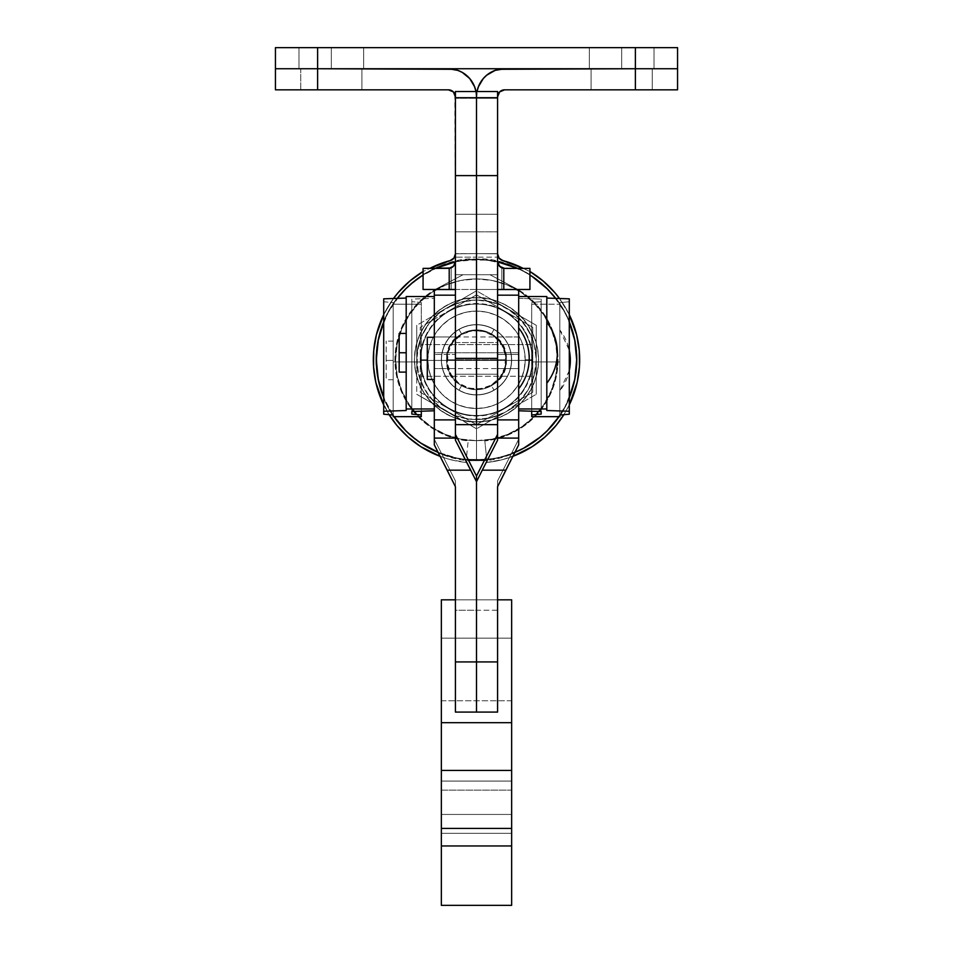 <?xml version="1.0" encoding="UTF-8"?>
<svg xmlns="http://www.w3.org/2000/svg" width="953" height="953" viewBox="0 0 953 953"><rect width="100%" height="100%" fill="white"/><g stroke="black" fill="none" stroke-linecap="round" stroke-linejoin="round"><path stroke-width="0.71" stroke-dasharray="4.76 3.57" d="M518.682 289.533L518.682 368.573L497.585 368.573L497.585 336.945L518.682 336.945L518.682 354.456L497.585 354.456L497.585 440.203L497.585 289.533L497.585 424.645L497.585 342.568L455.415 342.568L455.415 374.207L497.585 374.207L497.585 342.568L497.585 361.473L497.585 358.388L455.415 358.388L455.415 342.568L455.415 361.473L455.415 342.568L497.585 342.568L497.585 374.207L497.585 361.473L497.585 374.207L455.415 374.207L455.415 342.568L455.415 358.388L497.585 358.388L497.585 342.568L497.585 424.645L497.585 289.486L476.5 289.486L476.5 231.841L476.5 253.629L497.585 253.784L476.5 253.629L476.5 274.726L489.961 274.726L517.824 289.486A81.553 81.553 0 0 1 484.827 440.917L487.043 462.431A103.186 103.186 0 0 0 530.213 271.688L523.221 268.401A102.638 102.638 0 0 0 502.815 260.586A7.028 7.028 0 0 1 497.585 253.784L476.5 253.629L476.5 274.726L489.961 274.726L476.5 274.726L489.961 274.726L517.824 289.486L489.961 274.726L517.824 289.486L528.296 296.8L537.492 305.663L545.199 315.848L551.215 327.105L555.396 339.173L557.648 351.74L557.91 364.511L556.183 377.162L552.49 389.384L546.939 400.879L539.66 411.374L530.833 420.607L520.672 428.338L509.438 434.389L497.383 438.618L484.827 440.917A81.553 81.553 0 0 0 517.824 289.486L528.296 296.8L537.492 305.663L545.199 315.848L551.215 327.105L555.396 339.173L557.648 351.74L557.91 364.511L556.183 377.162L552.49 389.384L546.939 400.879L539.66 411.374L530.833 420.607L520.672 428.338L509.438 434.389L497.383 438.618L484.827 440.917L487.043 462.431L484.827 440.917L487.043 462.431L502.839 459.549L517.991 454.259M434.318 289.533L434.318 368.573L455.415 368.573L455.415 336.945L455.415 368.573L434.318 368.573L434.318 336.945L455.415 336.945L434.318 336.945L434.318 439.262L455.415 480.908L455.415 610.23L476.5 610.23L476.5 476.024L476.5 610.23L497.585 610.23L497.585 480.908L518.682 439.262L518.682 354.456L518.682 444.872L518.682 439.262L497.585 480.908L497.585 712.082L497.585 610.23L455.415 610.23L455.415 712.082L455.415 480.908L455.415 486.673L455.415 480.908L434.318 439.262L434.318 289.486L455.415 289.486L455.415 354.456L434.318 354.456L455.415 354.456L455.415 289.486L501.814 289.486L501.814 267.817L501.814 289.486L476.5 289.486L497.585 289.486L497.585 354.456L518.682 354.456L518.682 289.486L497.585 289.486M434.318 379.473L434.318 337.291L434.318 379.473M518.682 388.824L518.682 327.939L518.682 388.824M441.346 700.777L511.654 700.777L511.654 781.067L441.346 781.067L441.346 700.777L511.654 700.777L511.654 638.153L441.346 638.153L441.346 700.777L441.346 638.153L511.654 638.153L511.654 599.83L511.654 790.132L441.346 790.132L441.346 814.446L511.654 814.446L511.654 790.132L441.346 790.132L441.346 781.067L511.654 781.067L511.654 814.446L441.346 814.446L441.346 700.777M455.415 434.365L455.415 354.456L455.415 434.365M497.585 486.673L497.585 480.908L497.585 486.673M434.318 368.573L434.318 336.945L434.318 368.573L434.318 352.765L518.682 352.765L518.682 368.573L518.682 349.68L518.682 352.765L434.318 352.765L434.318 368.573L518.682 368.573L518.682 336.945L497.585 336.945L497.585 368.573L497.585 336.945L497.585 368.573L518.682 368.573L518.682 352.765L518.682 368.573M455.415 295.18L455.415 424.645L455.415 295.18M455.415 368.275L455.415 337.243L455.415 368.275M518.682 341.579L518.682 349.68L518.682 341.579M455.415 599.83L497.585 599.83L455.415 599.83M476.5 712.082L476.5 476.024L476.5 712.082M441.346 599.83L441.346 638.153L441.346 599.83M441.346 905.35L441.346 814.446L441.346 833.303L511.654 833.303L441.346 833.303L441.346 905.005M427.289 379.473L427.289 337.291L427.289 379.473M406.192 352.765L406.192 372.099L406.192 333.431L406.192 352.765L406.192 333.431L406.192 352.765L399.164 352.765L406.192 352.765M399.164 372.099L399.164 333.431L399.164 372.099M393.196 360.425L386.168 360.425L393.196 360.425L393.196 379.759L393.196 341.091L393.196 360.425L393.196 341.091L393.196 360.425L386.168 360.425L386.168 379.759L386.168 360.425L393.196 360.425M531.691 360.425L421.309 360.425L531.691 360.425L531.691 376.244L531.691 344.605L531.691 360.425L531.691 344.605L531.691 360.425L421.309 360.425L421.309 376.244L421.309 344.605L421.309 360.425L531.691 360.425M546.808 383.201L546.808 322.317L546.808 383.201M569.298 370.55L559.804 390.861L559.804 329.976L569.298 350.287A49.211 49.211 0 0 0 559.804 329.976L559.804 390.861A49.211 49.211 0 0 0 569.298 370.55M393.196 304.198L421.309 304.198L421.309 361.937L393.196 361.937L393.196 304.198L421.309 304.198L421.309 302.494L421.309 411.219L421.309 302.494L411.827 301.648L411.827 414.09L411.827 301.648L421.309 302.494L421.309 416.664L421.309 361.937L393.196 361.937L393.196 302.613L383.702 301.756L383.702 414.198L383.702 298.825L383.702 301.756L393.196 302.613L393.196 304.198M559.804 361.937L559.804 416.664L559.804 361.937L531.691 361.937L559.804 361.937L559.804 302.613L559.804 361.937M531.691 416.664L531.691 302.494L531.691 411.219L531.691 302.494L531.691 304.198L559.804 304.198L531.691 304.198L531.691 416.64M546.808 296.538L546.808 410.517L546.808 296.538L518.682 296.538L518.682 410.779L518.682 296.538L518.682 298.337L541.173 299.099L541.173 301.648L531.691 302.494L541.173 301.648L541.173 414.09L541.173 299.099L541.173 411.541L541.173 299.099L518.682 298.337L518.682 410.779L518.682 296.514L546.808 296.514M559.804 415.055L559.804 302.613L569.298 301.756L569.298 298.825L569.298 414.198L569.298 301.756L559.804 302.613L559.804 415.055M518.682 352.765L518.682 336.945L518.682 352.765L434.318 352.765L434.318 368.275L434.318 336.945L434.318 352.765L518.682 352.765M434.318 296.538L406.192 296.538L406.192 410.517L406.192 296.538L434.318 296.538L434.318 298.337L411.827 299.099L411.827 411.541L411.827 299.099L411.827 301.648L411.827 299.099L434.318 298.337L434.318 296.514L434.318 408.98L434.318 296.538M434.318 410.779L434.318 298.337L434.318 410.779M393.196 415.055L393.196 302.613L393.196 415.055M434.318 352.765L434.318 336.945L434.318 352.765M421.309 360.425L421.309 344.605L421.309 360.425M386.168 360.425L386.168 341.091L386.168 360.425M569.298 314.681L559.506 298.503A103.186 103.186 0 0 1 569.298 314.681L564.128 305.317L554.622 292.392L543.222 281.087L530.213 271.688L523.221 268.401M569.298 404.894A103.186 103.186 0 0 1 563.866 414.686L569.298 404.906L563.866 414.686M512.762 456.392A103.186 103.186 0 0 1 487.043 462.431L502.839 459.549L512.762 456.392M500.73 259.633L499.05 258.072L497.585 253.784L476.5 253.629L455.415 253.784L476.5 253.629L455.415 253.784L453.95 258.072L452.27 259.633M532.143 446.683L544.949 436.998L556.099 425.455M572.384 397.901L577.137 382.57M422.787 271.688A103.186 103.186 0 0 0 465.957 462.431A103.186 103.186 0 0 1 440.238 456.392L450.161 459.549L465.957 462.431L468.173 440.917A81.553 81.553 0 0 1 435.176 289.486A81.553 81.553 0 0 0 468.173 440.917L455.617 438.618L443.562 434.389L432.328 428.338L422.167 420.607L413.34 411.374L406.061 400.879L400.51 389.384L396.817 377.162L395.09 364.511L395.352 351.74L397.604 339.173L401.785 327.105L407.801 315.848L415.508 305.663L424.704 296.8L435.176 289.486L463.039 274.726L435.176 289.486L463.039 274.726L476.5 274.726L463.039 274.726L476.5 274.726L476.5 253.629L455.415 253.784A7.028 7.028 0 0 1 450.185 260.586A102.638 102.638 0 0 0 429.779 268.401L422.787 271.688L429.779 268.401M375.863 382.57L380.616 397.901L389.134 414.686A103.186 103.186 0 0 1 383.702 404.894L387.68 412.304L396.901 425.455M383.702 314.681A103.186 103.186 0 0 1 393.494 298.503L383.702 314.681L393.494 298.503M376.387 334.801L373.731 350.633L373.552 366.679M440.238 456.392L450.161 459.549L465.957 462.431L468.173 440.917L455.617 438.618L443.562 434.389L432.328 428.338L422.167 420.607L413.34 411.374L406.061 400.879L400.51 389.384L396.817 377.162L395.09 364.511L395.352 351.74L397.604 339.173L401.785 327.105L407.801 315.848L415.508 305.663L424.704 296.8L435.176 289.486L463.039 274.726L476.5 274.726L476.5 96.861L476.5 98.266L497.585 98.266L476.5 98.266L497.585 98.266L497.585 96.861L497.585 98.266L455.415 98.266L455.415 96.861A7.028 7.028 0 0 0 448.375 89.832L317.623 89.832L448.375 89.832L452.282 91.011L454.879 94.168L455.415 274.726L455.415 257.155L476.5 257.155L476.5 274.726L455.415 274.726L455.415 257.155L455.415 374.207L455.415 98.266L476.5 98.266L455.415 98.266L476.5 98.266L476.5 253.629L497.585 253.629L497.585 98.266L497.585 253.629L455.415 253.629L476.5 253.629L455.415 253.629L476.5 253.629L476.5 214.27L497.585 214.27L497.585 253.629L497.585 231.841L476.5 231.841L497.585 231.841L476.5 231.841L497.585 231.841L497.585 214.27L476.5 214.27L497.585 214.27L476.5 214.27L476.5 231.841L455.415 231.841L455.415 214.27L476.5 214.27L476.5 231.841L455.415 231.841L476.5 231.841L476.5 214.27L455.415 214.27L476.5 214.27L455.415 214.27L455.415 231.841L476.5 231.841L476.5 289.486L451.186 289.486L451.186 267.817L455.117 263.373M476.5 415.508A55.715 55.715 0 0 1 420.785 359.793A55.715 55.715 0 0 1 476.5 304.078A55.715 55.715 0 0 0 420.785 359.793A55.715 55.715 0 0 0 476.5 415.508L476.5 421.905A62.112 62.112 0 0 1 414.388 359.793A62.112 62.112 0 0 1 476.5 297.681L476.5 304.078A55.715 55.715 0 0 0 420.785 359.793A55.715 55.715 0 0 0 476.5 415.508A55.715 55.715 0 0 1 420.785 359.793A55.715 55.715 0 0 1 476.5 304.078L476.5 259.264C505.912 255.213 575.66 285.376 577.03 359.793C575.66 434.199 505.912 464.361 476.5 460.323L476.5 421.75C494.619 424.24 537.611 405.644 538.457 359.793C537.611 313.93 494.619 295.347 476.5 297.836A61.957 61.957 0 0 0 414.543 359.793A61.957 61.957 0 0 0 476.5 421.75L476.5 415.508L476.5 421.75A61.957 61.957 0 0 0 538.457 359.793A61.957 61.957 0 0 0 476.5 297.836L476.5 304.078A55.715 55.715 0 0 1 532.215 359.793A55.715 55.715 0 0 1 476.5 415.508A55.715 55.715 0 0 0 532.215 359.793A55.715 55.715 0 0 0 476.5 304.078L476.5 297.681A62.112 62.112 0 0 1 538.612 359.793A62.112 62.112 0 0 1 476.5 421.905L476.5 415.508A55.715 55.715 0 0 0 532.215 359.793A55.715 55.715 0 0 0 476.5 304.078A55.715 55.715 0 0 1 532.215 359.793A55.715 55.715 0 0 1 476.5 415.508M476.5 440.643A80.85 80.85 0 0 0 557.35 359.793A80.85 80.85 0 0 0 476.5 278.943A80.85 80.85 0 0 1 557.35 359.793A80.85 80.85 0 0 1 476.5 440.643L492.272 439.083L507.437 434.485L521.422 427.015L533.668 416.961L543.722 404.703L551.191 390.73L555.79 375.565L557.35 359.793L555.79 344.021L551.191 328.856L543.722 314.871L533.668 302.625L521.422 292.571L507.437 285.102L492.272 280.492L476.5 278.943L460.728 280.492L445.563 285.102L431.578 292.571L419.332 302.625L409.278 314.871L401.809 328.856L397.21 344.021L395.65 359.793L397.21 375.565L401.809 390.73L409.278 404.703L419.332 416.961L431.578 427.015L445.563 434.485L460.728 439.083L476.5 440.643L460.728 439.083L445.563 434.485L431.578 427.015L419.332 416.961L409.278 404.703L401.809 390.73L397.21 375.565L395.65 359.793L397.21 344.021L401.809 328.856L409.278 314.871L419.332 302.625L431.578 292.571L445.563 285.102L460.728 280.492L476.5 278.943L492.272 280.492L507.437 285.102L521.422 292.571L533.668 302.625L543.722 314.871L551.191 328.856L555.79 344.021L557.35 359.793L555.79 375.565L551.191 390.73L543.722 404.703L533.668 416.961L521.422 427.015L507.437 434.485L492.272 439.083L476.5 440.643A80.85 80.85 0 0 1 395.65 359.793A80.85 80.85 0 0 1 476.5 278.943A80.85 80.85 0 0 0 395.65 359.793A80.85 80.85 0 0 0 476.5 440.643M484.815 459.62A100.184 100.184 0 0 0 514.823 452.353A100.184 100.184 0 0 1 484.815 459.62L496.048 458.048L486.316 459.489L466.684 459.489L456.952 458.048L438.166 452.341L456.952 458.048L468.185 459.62A100.184 100.184 0 0 1 438.177 452.353A100.184 100.184 0 0 0 468.185 459.62M514.834 452.341L505.578 455.653L523.721 448.136A100.184 100.184 0 0 0 532.096 443.121M558.97 416.664A100.184 100.184 0 0 0 559.804 415.437A100.184 100.184 0 0 1 558.97 416.664L564.855 407.014L553.943 423.346L547.344 430.625L540.053 437.236L523.721 448.136M559.84 415.389A100.184 100.184 0 0 0 569.298 397.532A100.184 100.184 0 0 1 560.078 415.031M569.298 322.043A100.184 100.184 0 0 0 555.647 298.372A100.184 100.184 0 0 1 569.298 322.043L569.06 321.459L569.298 322.043M532.096 276.453A100.184 100.184 0 0 0 517.527 268.401A100.184 100.184 0 0 1 529.928 275.048L523.721 271.438L529.928 275.048M497.609 261.861A100.184 100.184 0 0 0 476.5 259.609A100.184 100.184 0 0 1 497.609 261.861L486.316 260.098L505.578 263.921L523.721 271.438L517.527 268.401M476.5 460.323A100.53 100.53 0 0 0 577.03 359.793A100.53 100.53 0 0 0 476.5 259.264A100.53 100.53 0 0 1 576.946 355.719A100.53 100.53 0 0 1 484.636 459.989L496.108 458.393L514.977 452.675L532.358 443.383L547.582 430.875L560.09 415.639L569.382 398.259L575.1 379.401L577.03 359.793L575.1 340.173L569.382 321.316L560.09 303.936L547.582 288.699L532.358 276.203L514.977 266.911L496.108 261.193L476.5 259.264A100.53 100.53 0 0 0 375.97 359.793A100.53 100.53 0 0 0 476.5 460.323C447.088 464.361 377.34 434.199 375.97 359.793C377.34 285.376 447.088 255.213 476.5 259.264L476.5 297.836C458.381 295.347 415.389 313.93 414.543 359.793C415.389 405.644 458.381 424.24 476.5 421.75L476.5 460.323M468.364 459.989L456.892 458.393L438.023 452.675L420.642 443.383L405.418 430.875L392.91 415.639L383.618 398.259L377.9 379.401L375.97 359.793L377.9 340.173L383.618 321.316L392.91 303.936L405.418 288.699L420.642 276.203L438.023 266.911L456.892 261.193L476.5 259.264A100.53 100.53 0 0 0 376.054 355.719A100.53 100.53 0 0 0 468.364 459.989M394.03 416.664L393.196 415.437A100.184 100.184 0 0 0 394.03 416.664A100.184 100.184 0 0 1 393.196 415.437M392.922 415.031A100.184 100.184 0 0 1 383.702 397.532L393.208 415.448L383.702 397.532A100.184 100.184 0 0 0 393.16 415.389M383.702 322.043L388.145 312.56L397.353 298.372A100.184 100.184 0 0 0 383.702 322.043A100.184 100.184 0 0 1 397.353 298.372M435.473 268.401A100.184 100.184 0 0 0 423.072 275.048L435.473 268.401A100.184 100.184 0 0 0 420.904 276.453M455.391 261.861L466.684 260.098L486.316 260.098L476.5 259.609A100.184 100.184 0 0 0 455.391 261.861A100.184 100.184 0 0 1 476.5 259.609L456.952 261.539L447.422 263.921M555.647 298.372L564.855 312.56L569.06 321.459L564.855 312.56L553.943 296.24L547.344 288.95L532.155 276.489M569.298 397.532L564.855 407.014L572.372 388.872L574.754 379.33L576.684 359.793L574.754 340.245L572.372 330.715M505.578 455.653L496.048 458.048L505.578 455.653M476.5 421.905L488.615 420.714L500.265 417.176L511.011 411.434L520.421 403.715L528.141 394.304L533.883 383.559L537.421 371.908L538.612 359.793L537.421 347.678L533.883 336.016L528.141 325.283L520.421 315.872L511.011 308.141L500.265 302.411L488.615 298.873L476.5 297.681L464.385 298.873L452.735 302.411L441.989 308.141L432.579 315.872L424.859 325.283L419.117 336.016L415.579 347.678L414.388 359.793L415.579 371.908L419.117 383.559L424.859 394.304L432.579 403.715L441.989 411.434L452.735 417.176L464.385 420.714L476.5 421.905M420.904 443.121A100.184 100.184 0 0 0 429.255 448.136L438.166 452.341M438.166 267.233L420.845 276.489L405.656 288.95L399.057 296.24L388.145 312.56L380.628 330.715L376.804 349.965L376.804 369.609L380.628 388.872M393.208 415.448L405.656 430.625L420.845 443.085M361.914 68.735L300.743 68.735L300.743 89.832L361.914 89.832L361.914 68.735L300.743 68.735L300.743 89.832L361.914 89.832L361.914 68.735L361.914 89.832L300.743 89.832L361.318 89.832L300.743 89.832L300.743 68.735L363.665 68.735L331.322 68.735L331.322 47.65L331.322 68.735L363.665 68.735L331.322 68.735L331.322 47.65L363.665 47.65L331.322 47.65L331.322 68.735L298.992 68.735L363.665 68.735L300.743 68.735L361.914 68.735L361.914 89.832L300.743 89.832L300.743 68.735L331.322 68.735L331.322 47.65L363.665 47.65L298.992 47.65L363.665 47.65L298.992 47.65L363.665 47.65L331.322 47.65L331.322 68.735L298.992 68.735L361.914 68.735M621.678 68.735L654.008 68.735L621.678 68.735L621.678 47.65L621.678 68.735L654.008 68.735L621.678 68.735L621.678 47.65L654.008 47.65L621.678 47.65L621.678 68.735L589.335 68.735L654.008 68.735L621.678 68.735L652.257 68.735L652.257 89.832L591.086 89.832L591.086 68.735L652.257 68.735L652.257 89.832L591.086 89.832L591.086 68.735L652.257 68.735L591.086 68.735L591.086 89.832L652.257 89.832L591.086 89.832L652.257 89.832L591.086 89.832L652.257 89.832L652.257 68.735L615.709 68.735L621.678 68.735L621.678 47.65L654.008 47.65L589.335 47.65L654.008 47.65L589.335 47.65L654.008 47.65L621.678 47.65L621.678 68.735L589.335 68.735L654.008 68.735L591.086 68.735L615.709 68.735L591.086 68.735L591.086 89.832L652.257 89.832L652.257 68.735L615.709 68.735L621.678 68.735L621.678 47.65L589.335 47.65L621.678 47.65L621.678 68.735L589.335 68.735L621.678 68.735M448.375 268.401L423.072 268.401L451.186 267.817L451.186 289.486L423.072 289.486L476.5 289.486L476.5 274.726L476.5 358.388L476.5 274.726L497.585 274.726L476.5 274.726L476.5 257.155L497.585 257.155L497.585 361.473L497.585 358.388L476.5 358.388L476.5 424.645L476.5 358.388L497.585 358.388L497.585 257.155L476.5 257.155L476.5 274.726L497.585 274.726L497.585 231.841L497.585 274.726L476.5 274.726L476.5 289.486L455.415 289.486M529.928 289.486L501.814 289.486L529.928 289.486M504.625 268.401L529.928 268.401L504.625 268.401M477.012 91.536L497.585 91.536L497.585 96.861L499.646 91.893L504.625 89.832L635.377 89.832L504.625 89.832A7.028 7.028 0 0 0 497.585 96.861L497.585 91.536L477.012 91.536A28.125 28.125 0 0 0 476.714 93.37M677.559 89.832L677.559 68.735L677.559 89.832L635.377 89.832L677.559 89.832M476.75 93.096L476.869 92.286M477.024 91.44L477.203 90.642M478.501 86.449L479.228 84.781M480.872 81.815L482.027 80.123M484.064 77.669L485.577 76.169M487.996 74.179L489.759 72.988M492.57 71.451L494.428 70.653M497.776 69.581L499.443 69.224M504.625 68.735L635.377 68.735L635.377 89.832L635.377 68.735L677.559 68.735L635.377 68.735L635.377 47.65L677.559 47.65L677.559 68.735L677.559 47.65L317.623 47.65L635.377 47.65L635.377 68.735L504.625 68.735M490.7 72.428A28.125 28.125 0 0 0 486.733 75.168M486.709 75.18A28.125 28.125 0 0 0 483.266 78.563M497.585 361.473L497.585 374.207L497.585 361.473M497.585 355.302L497.585 342.568L497.585 355.302M497.883 263.373L501.814 267.817L501.814 289.486L501.814 267.817A7.028 7.028 0 0 1 497.585 261.372M275.441 47.65L317.623 47.65L317.623 68.735L275.441 68.735L275.441 47.65L317.623 47.65L317.623 68.735L448.375 68.735L317.623 68.735L317.623 89.832L317.623 68.735L275.441 68.735L275.441 47.65M275.441 68.735L275.441 89.832L317.623 89.832L275.441 89.832L275.441 68.735M453.557 69.224L455.224 69.581M458.572 70.653L460.43 71.451M463.241 72.988L465.004 74.179M467.423 76.169L468.936 77.669M470.973 80.123L472.128 81.815M473.772 84.793L474.499 86.449M475.797 90.642L475.976 91.44M476.131 92.286L476.25 93.096M476.286 93.37A28.125 28.125 0 0 0 475.988 91.536L455.415 91.536L455.415 96.861L455.415 91.536L475.988 91.536M469.734 78.563A28.125 28.125 0 0 0 466.291 75.18M466.267 75.168A28.125 28.125 0 0 0 462.3 72.428M476.5 274.726L455.415 274.726L476.5 274.726L476.5 257.155L455.415 257.155L455.415 274.726L476.5 274.726M476.5 358.388L455.415 358.388L476.5 358.388M451.186 267.817L451.186 289.486L451.186 267.817A7.028 7.028 0 0 0 455.415 261.372M331.322 47.65L298.992 47.65L331.322 47.65L331.322 68.735L331.322 47.65L298.992 47.65L331.322 47.65M591.086 68.735L615.709 68.735L591.086 68.735M621.678 47.65L589.335 47.65L621.678 47.65M331.322 68.735L298.992 68.735L331.322 68.735M455.415 358.388L497.585 358.388L455.415 358.388L455.415 374.207L455.415 358.388M497.585 358.388L497.585 374.207L497.585 358.388M491.438 333.919A29.877 29.877 0 0 0 450.626 344.855A29.877 29.877 0 0 0 461.562 385.667A29.877 29.877 0 0 1 450.626 344.855A29.877 29.877 0 0 1 491.438 333.919A29.877 29.877 0 0 0 450.626 344.855A29.877 29.877 0 0 0 461.562 385.667L458.929 390.23A35.154 35.154 0 0 1 446.064 342.21A35.154 35.154 0 0 1 494.071 329.345L491.438 333.919L494.071 329.345A35.154 35.154 0 0 0 446.064 342.21A35.154 35.154 0 0 0 458.929 390.23L461.562 385.667A29.877 29.877 0 0 1 450.626 344.855A29.877 29.877 0 0 1 491.438 333.919A29.877 29.877 0 0 1 502.374 374.732A29.877 29.877 0 0 1 461.562 385.667L458.929 390.23A35.154 35.154 0 0 1 446.064 342.21A35.154 35.154 0 0 1 494.071 329.345A35.154 35.154 0 0 0 446.064 342.21A35.154 35.154 0 0 0 458.929 390.23L453.318 386.215L448.613 381.188L444.98 375.339L442.549 368.882L441.43 362.092L441.644 355.207L443.216 348.488L446.064 342.21L450.066 336.612L455.105 331.906L460.954 328.261L467.399 325.843L474.201 324.711L481.086 324.937L487.793 326.51L494.071 329.345L499.682 333.359L504.387 338.386L508.02 344.247L510.451 350.692L511.57 357.494L511.356 364.38L509.784 371.086L506.936 377.364L502.934 382.963L497.895 387.68L492.046 391.314L485.601 393.744L478.799 394.864L471.914 394.637L465.207 393.077L458.929 390.23L453.318 386.215L448.613 381.188L444.98 375.339L442.549 368.882L441.43 362.092L441.644 355.207L443.216 348.488L446.064 342.21L450.066 336.612L455.105 331.906L460.954 328.261L467.399 325.843L474.201 324.711L481.086 324.937L487.793 326.51L494.071 329.345L499.682 333.359L504.387 338.386L508.02 344.247L510.451 350.692L511.57 357.494L511.356 364.38L509.784 371.086L506.936 377.364L502.934 382.963L497.895 387.68L492.046 391.314L485.601 393.744L478.799 394.864L471.914 394.637L465.207 393.077L458.929 390.23A35.154 35.154 0 0 0 506.936 377.364A35.154 35.154 0 0 0 494.071 329.345A35.154 35.154 0 0 1 506.936 377.364A35.154 35.154 0 0 1 458.929 390.23A35.154 35.154 0 0 0 506.936 377.364A35.154 35.154 0 0 0 494.071 329.345L491.438 333.919L494.071 329.345A35.154 35.154 0 0 1 506.936 377.364A35.154 35.154 0 0 1 458.929 390.23L461.562 385.667A29.877 29.877 0 0 0 502.374 374.732A29.877 29.877 0 0 0 491.438 333.919A29.877 29.877 0 0 1 502.374 374.732A29.877 29.877 0 0 1 461.562 385.667A29.877 29.877 0 0 0 502.374 374.732A29.877 29.877 0 0 0 491.438 333.919M536.253 325.295L536.253 394.292L536.253 325.295L521.541 316.789L536.253 325.295L536.253 359.793L534.216 344.319L528.248 329.917L518.754 317.54L506.377 308.045L521.541 316.789L498.824 303.685L506.377 308.045L499.372 304.579L484.303 300.54L476.5 300.028L461.038 302.065L446.623 308.045L476.5 290.784L439.035 312.417L446.623 308.045L440.119 312.381L429.088 323.412L421.297 336.921L418.784 344.319L416.747 359.793L416.747 325.295L416.747 368.549L416.747 359.793L418.784 375.256L424.752 389.67L434.246 402.047L440.119 407.193L476.5 428.79L491.271 420.261L476.5 428.79L416.747 394.292L453.628 414.996L468.697 419.034L484.303 419.034L499.372 414.996L506.377 411.541L491.271 420.261L513.965 407.157L506.377 411.541L518.754 402.047L528.248 389.67L531.703 382.653L535.741 367.596L536.253 359.793L534.216 344.319L531.703 336.921L523.912 323.412L512.881 312.381L499.372 304.579L491.962 302.065L476.5 300.028L468.697 300.54L453.628 304.579L440.119 312.381L429.088 323.412L421.297 336.921L417.259 351.991L417.259 367.596L421.297 382.653L429.088 396.162L440.119 407.193L453.628 414.996L468.697 419.034L476.5 419.546L491.962 417.509L506.377 411.541L518.754 402.047L528.248 389.67L534.216 375.256L536.253 359.793L536.253 394.292L521.47 402.833L476.5 428.79L446.623 411.541A59.753 59.753 0 0 0 536.253 359.793A59.753 59.753 0 0 0 506.377 308.045L536.253 325.295L506.377 308.045A59.753 59.753 0 0 0 446.623 308.045L476.5 290.784L506.377 308.045L476.5 290.784L446.623 308.045A59.753 59.753 0 0 0 416.747 359.793L416.747 325.295L446.623 308.045L416.747 325.295L416.747 359.793A59.753 59.753 0 0 0 446.623 411.541L416.747 394.292L416.747 359.793L416.747 394.292L446.623 411.541A59.753 59.753 0 0 1 446.623 308.045A59.753 59.753 0 0 1 536.253 359.793L536.253 325.295M536.253 368.573L536.253 359.793A59.753 59.753 0 0 1 506.377 411.541L536.253 394.292L536.253 368.573M498.776 415.925L506.377 411.541A59.753 59.753 0 0 1 446.623 411.541L476.5 428.79L498.776 415.925M494.071 390.23A35.154 35.154 0 0 0 506.936 342.21A35.154 35.154 0 0 0 458.929 329.345A35.154 35.154 0 0 1 506.936 342.21A35.154 35.154 0 0 1 494.071 390.23A35.154 35.154 0 0 0 506.936 342.21A35.154 35.154 0 0 0 458.929 329.345L461.836 334.396A29.329 29.329 0 0 1 501.897 345.129A29.329 29.329 0 0 1 491.164 385.191L494.071 390.23L491.164 385.191L480.324 388.872L468.912 388.121L458.643 383.058L451.103 374.458L447.422 363.617L448.172 352.205L453.235 341.936L461.836 334.396L472.676 330.715L484.088 331.465L494.357 336.516L501.897 345.129L505.578 355.957L504.828 367.381L499.765 377.65L491.164 385.191A29.329 29.329 0 0 1 451.103 374.458A29.329 29.329 0 0 1 461.836 334.396L458.929 329.345A35.154 35.154 0 0 0 446.064 377.364A35.154 35.154 0 0 0 494.071 390.23A35.154 35.154 0 0 1 446.064 377.364A35.154 35.154 0 0 1 458.929 329.345A35.154 35.154 0 0 0 446.064 377.364A35.154 35.154 0 0 0 494.071 390.23L487.793 393.077L481.086 394.637L474.201 394.864L467.399 393.744L460.954 391.314L455.105 387.68L450.066 382.963L446.064 377.364L443.216 371.086L441.644 364.38L441.43 357.494L442.549 350.692L444.98 344.247L448.613 338.386L453.318 333.359L458.929 329.345L465.207 326.51L471.914 324.937L478.799 324.711L485.601 325.843L492.046 328.261L497.895 331.906L502.934 336.612L506.936 342.21L509.784 348.488L511.356 355.207L511.57 362.092L510.451 368.882L508.02 375.339L504.387 381.188L499.682 386.215L494.071 390.23M532.739 392.267L532.739 327.32L476.5 294.846L420.261 327.32L420.261 392.267L476.5 424.728L532.739 392.267L532.739 327.32L532.739 392.267L504.625 408.492L516.264 399.557L525.21 387.907L530.821 374.35L532.739 359.793A56.239 56.239 0 0 0 504.625 311.083L532.739 327.32L532.739 359.793L530.821 345.236L525.21 331.668L516.264 320.017L504.625 311.083L532.739 327.32L476.5 294.846L504.625 311.083A56.239 56.239 0 0 0 448.375 311.083L476.5 294.846L504.625 311.083L491.057 305.46L476.5 303.554L461.943 305.46L448.375 311.083L476.5 294.846L448.375 311.083A56.239 56.239 0 0 0 420.261 359.793L420.261 327.32L448.375 311.083L436.736 320.017L431.876 325.557L424.538 338.267L422.179 345.236L420.738 352.455L420.738 367.131L424.538 381.307L427.79 387.907L431.876 394.03L442.263 404.406L454.974 411.756L461.943 414.114L469.162 415.556L483.838 415.556L498.026 411.756L504.625 408.492A56.239 56.239 0 0 0 532.739 359.793L532.739 392.267L476.5 424.728L532.739 392.267M448.375 408.492L476.5 424.728L448.375 408.492A56.239 56.239 0 0 0 504.625 408.492L476.5 424.728L469.567 420.738L420.261 392.267L420.261 359.793A56.239 56.239 0 0 0 448.375 408.492M420.785 359.793L427.814 359.793A48.686 48.686 0 0 0 476.5 408.48A48.686 48.686 0 0 0 525.186 359.793L532.215 359.793A55.715 55.715 0 0 1 476.5 415.508A55.715 55.715 0 0 1 420.785 359.793A55.715 55.715 0 0 0 476.5 415.508A55.715 55.715 0 0 0 532.215 359.793L525.186 359.793A48.686 48.686 0 0 1 476.5 408.48A48.686 48.686 0 0 1 427.814 359.793L420.785 359.793L420.785 360.425L420.869 356.779L420.785 360.425L532.215 360.425L420.785 360.425L420.785 359.793A55.715 55.715 0 0 0 476.5 415.508A55.715 55.715 0 0 0 532.215 359.793L532.131 356.779L532.215 359.793A55.715 55.715 0 0 1 476.5 415.508A55.715 55.715 0 0 1 420.785 359.793A55.715 55.715 0 0 1 476.5 304.078A55.715 55.715 0 0 1 532.215 359.793L531.905 353.908L532.215 359.793A55.715 55.715 0 0 0 476.5 304.078A55.715 55.715 0 0 0 420.785 359.793L421.095 353.908L420.785 359.793L427.814 359.793L428.755 350.287L431.518 341.162L436.021 332.74L442.073 325.366L449.447 319.315L457.869 314.812L467.006 312.036L476.5 311.107L485.994 312.036L495.131 314.812L503.553 319.315L510.927 325.366L516.979 332.74L521.482 341.162L524.245 350.287L525.186 359.793L524.245 369.287L521.482 378.424L516.979 386.835L510.927 394.22L503.553 400.272L495.131 404.763L485.994 407.539L476.5 408.48L467.006 407.539L457.869 404.763L449.447 400.272L442.073 394.22L436.021 386.835L431.518 378.424L428.755 369.287L427.814 359.793L428.755 369.287L431.518 378.424L436.021 386.835L442.073 394.22L449.447 400.272L457.869 404.763L467.006 407.539L476.5 408.48L485.994 407.539L495.131 404.763L503.553 400.272L510.927 394.22L516.979 386.835L521.482 378.424L524.245 369.287L525.186 359.793L524.245 350.287L521.482 341.162L516.979 332.74L510.927 325.366L503.553 319.315L495.131 314.812L485.994 312.036L476.5 311.107L467.006 312.036L457.869 314.812L449.447 319.315L442.073 325.366L436.021 332.74L431.518 341.162L428.755 350.287L427.814 359.793A48.686 48.686 0 0 1 476.5 311.107A48.686 48.686 0 0 1 525.186 359.793L532.215 359.793A55.715 55.715 0 0 0 476.5 304.078A55.715 55.715 0 0 0 420.785 359.793A55.715 55.715 0 0 1 476.5 304.078A55.715 55.715 0 0 1 532.215 359.793L525.186 359.793A48.686 48.686 0 0 0 476.5 311.107A48.686 48.686 0 0 0 427.814 359.793L420.785 359.793M531.56 351.3L532.131 356.779L531.56 351.3M530.416 345.76L531.166 349.012L530.416 345.76M421.44 351.3L420.869 356.779L421.44 351.3M422.584 345.748L421.834 349.012L422.584 345.748M420.916 363.522L420.785 360.425L421.19 366.488L420.785 360.425L532.215 360.425L532.084 363.534L532.215 360.425L420.785 360.425L421.595 369.228L420.916 363.522M422.048 371.61L421.19 366.5L422.048 371.61M423.18 375.935L422.513 373.564L423.18 375.935M531.81 366.5L532.215 360.425L531.81 366.5M530.487 373.564L531.405 369.216L530.487 373.564M529.725 376.244L530.094 375.029L529.725 376.244L423.275 376.244M446.623 359.793A29.877 29.877 0 0 1 476.5 329.917A29.877 29.877 0 0 1 506.377 359.793A29.877 29.877 0 0 0 476.5 329.917A29.877 29.877 0 0 0 446.623 359.793L506.377 359.793C508.223 321.244 444.777 321.244 446.623 359.793L448.899 348.357L455.367 338.66L465.064 332.192L476.5 329.917L487.936 332.192L497.633 338.66L504.101 348.357L506.377 359.793L504.101 371.229L497.633 380.914L487.936 387.394L476.5 389.67L465.064 387.394L455.367 380.914L448.899 371.229L446.623 359.793C444.777 398.33 508.223 398.33 506.377 359.793L446.623 359.793A29.877 29.877 0 0 0 476.5 389.67A29.877 29.877 0 0 0 506.377 359.793A29.877 29.877 0 0 1 476.5 389.67A29.877 29.877 0 0 1 446.623 359.793M441.346 359.793A35.154 35.154 0 0 1 476.5 324.639A35.154 35.154 0 0 1 511.654 359.793A35.154 35.154 0 0 0 476.5 324.639A35.154 35.154 0 0 0 441.346 359.793L442.025 366.643L444.027 373.242L447.279 379.318L451.639 384.643L456.975 389.015L463.051 392.267L469.638 394.268L476.5 394.947L483.362 394.268L489.949 392.267L496.025 389.015L501.361 384.643L505.721 379.318L508.973 373.242L510.975 366.643L511.654 359.793L510.975 352.932L508.973 346.344L505.721 340.257L501.361 334.932L496.025 330.56L489.949 327.32L483.362 325.318L476.5 324.639L469.638 325.318L463.051 327.32L456.975 330.56L451.639 334.932L447.279 340.257L444.027 346.344L442.025 352.932L441.346 359.793A35.154 35.154 0 0 0 476.5 394.947A35.154 35.154 0 0 0 511.654 359.793A35.154 35.154 0 0 1 476.5 394.947A35.154 35.154 0 0 1 441.346 359.793L442.025 366.643L444.027 373.242L447.279 379.318L451.639 384.643L456.975 389.015L463.051 392.267L469.638 394.268L476.5 394.947L483.362 394.268L489.949 392.267L496.025 389.015L501.361 384.643L505.721 379.318L508.973 373.242L510.975 366.643L511.654 359.793L510.975 352.932L508.973 346.344L505.721 340.257L501.361 334.932L496.025 330.56L489.949 327.32L483.362 325.318L476.5 324.639L469.638 325.318L463.051 327.32L456.975 330.56L451.639 334.932L447.279 340.257L444.027 346.344L442.025 352.932L441.346 359.793M393.196 379.759L386.168 379.759M531.691 376.244L421.309 376.244M518.682 336.945L434.318 336.945M531.691 344.605L421.309 344.605M393.196 341.091L386.168 341.091M455.415 342.568L497.585 342.568M363.665 68.735L363.665 47.65L363.665 68.735M654.008 68.735L654.008 47.65L654.008 68.735M298.992 68.735L298.992 47.65L298.992 68.735M589.335 68.735L589.335 47.65L589.335 68.735M455.415 374.207L497.585 374.207M530.106 344.605L422.894 344.605"/><path stroke-width="1.43" d="M434.318 337.291L427.289 337.291L427.289 379.473L434.318 379.473L427.289 379.473L427.289 337.291L434.318 337.291M529.225 358.388C529.118 369.716 525.603 379.866 518.682 388.824A49.211 49.211 0 0 0 518.682 327.939C525.603 336.909 529.118 347.059 529.225 358.388M455.415 661.93L455.415 712.082L476.5 712.082L476.5 661.93L455.415 661.93L476.5 661.93L476.5 712.082L497.585 712.082L497.585 661.93L476.5 661.93L476.5 476.024L455.415 434.365L476.5 476.024L497.585 434.365L476.5 476.024L476.5 481.706L470.734 470.174L447.171 470.174L455.415 486.673L455.415 661.93L455.415 486.673L434.318 444.872L434.318 295.18L455.415 295.18L434.318 295.18L434.318 289.533L434.318 419.892L455.415 419.892L434.318 419.892L434.318 438.106L455.415 438.106L455.415 440.203L476.5 481.706L476.5 661.93L497.585 661.93L497.585 486.673L505.829 470.174L482.266 470.174L476.5 481.706L476.5 476.024L476.5 712.082L497.585 712.082L497.585 486.673L518.682 444.872L518.682 295.18L497.585 295.18L518.682 295.18L518.682 289.533L518.682 419.892L497.585 419.892L518.682 419.892L518.682 444.872L505.829 470.174L482.266 470.174L476.5 481.706L476.5 712.082L455.415 712.082L455.415 661.93M497.585 440.203L482.266 470.174L497.585 440.203L497.585 438.106L497.585 440.203M455.415 289.533L434.318 289.533L455.415 289.533M455.415 424.645L455.415 438.106L434.318 438.106L434.318 444.872L447.171 470.174L470.734 470.174L455.415 440.203L455.415 424.645L476.5 424.645L476.5 358.388L455.415 358.388L455.415 424.645L455.415 91.536L455.415 97.706L497.585 97.706L497.585 438.106L518.682 438.106L497.585 438.106L497.585 424.645L476.5 424.645L497.585 424.645L497.585 358.388L476.5 358.388L476.5 175.602L497.585 175.602L497.585 91.536L497.585 97.706L476.5 97.706L476.5 175.602L497.585 175.602L497.585 358.388L476.5 358.388L476.5 424.645L455.415 424.645M518.682 289.533L497.585 289.533L518.682 289.486M511.654 905.005L511.654 845.966L441.346 845.966L441.346 905.35L511.654 905.35L511.654 828.431L511.654 845.966L441.346 845.966L441.346 828.431L511.654 828.431L511.654 599.83L497.585 599.83L511.654 599.83L511.654 722.672L441.346 722.672L441.346 599.83L455.415 599.83L441.346 599.83L441.346 770.429L511.654 770.429L511.654 722.672L441.346 722.672L441.346 770.429L511.654 770.429L511.654 828.431L441.346 828.431L441.346 770.429L441.346 905.005M406.192 352.765L399.164 352.765L399.164 372.099L399.164 352.765L406.192 352.765M557.35 352.765C557.243 364.094 553.729 374.231 546.808 383.201A49.211 49.211 0 0 0 546.808 322.317C553.729 331.287 557.243 341.436 557.35 352.765M570.359 360.425L569.298 370.55A49.211 49.211 0 0 0 569.298 350.287L570.359 360.425M518.682 296.514L546.808 296.514L546.808 408.98L518.682 408.98L546.808 408.98L546.808 410.517L569.298 411.267L569.298 298.825L546.808 298.075L569.298 298.825L569.298 414.198L559.804 415.055L559.804 416.64L531.691 416.664L559.804 416.64L559.804 415.055L569.298 414.198L569.298 411.267L546.808 410.517L546.808 296.538M531.691 411.219L531.691 416.64L531.691 411.219M518.682 410.779L541.173 411.541L541.173 414.09L531.691 414.936L541.173 414.09L541.173 411.541L518.682 410.779M393.196 416.64L393.196 415.055L383.702 414.198L383.702 411.267L406.192 410.517L406.192 408.98L434.318 408.98L406.192 408.98L406.192 296.514L406.192 410.517L383.702 411.267L383.702 298.825L383.702 414.198L393.196 415.055L393.196 416.664L421.309 416.664L421.309 414.936L411.827 414.09L411.827 411.541L434.318 410.779L411.827 411.541L411.827 414.09L421.309 414.936L421.309 411.219L421.309 416.64M383.702 298.825L406.192 298.075L383.702 298.825M399.164 333.431L399.164 352.765L399.164 333.431L406.192 333.431M530.213 271.688A103.186 103.186 0 0 1 559.506 298.503L554.622 292.392L543.222 281.087L530.213 271.688M569.298 314.681A103.186 103.186 0 0 1 569.298 404.894L577.137 382.57L579.448 366.679L579.269 350.633L576.613 334.801L569.298 314.681L576.613 334.801L579.269 350.633L579.448 366.679L577.137 382.57M563.866 414.686A103.186 103.186 0 0 1 512.762 456.392L532.143 446.683L544.949 436.998L556.099 425.455L563.866 414.686L556.099 425.455M523.221 268.401L502.815 260.586A7.028 7.028 0 0 1 497.585 253.784L499.05 258.072L502.815 260.586A102.638 102.638 0 0 1 523.221 268.401L500.73 259.633M517.991 454.259L532.143 446.683M569.298 404.906L572.384 397.901M440.238 456.392A103.186 103.186 0 0 1 389.134 414.686L396.901 425.455L408.051 436.998L420.857 446.683L440.238 456.392L420.857 446.683L408.051 436.998L396.901 425.455M383.702 404.894A103.186 103.186 0 0 1 383.702 314.681L376.387 334.801L373.731 350.633L373.552 366.679L375.863 382.57L383.702 404.906M393.494 298.503A103.186 103.186 0 0 1 422.787 271.688L409.778 281.087L398.378 292.392L393.494 298.503L398.378 292.392L409.778 281.087L422.787 271.688M452.27 259.633L450.185 260.586L453.95 258.072L455.415 253.784A7.028 7.028 0 0 1 450.185 260.586L429.779 268.401A102.638 102.638 0 0 1 450.185 260.586L429.779 268.401M383.702 314.681L376.387 334.801M373.552 366.679L375.863 382.57M484.815 459.62L476.5 459.965A100.184 100.184 0 0 0 484.815 459.62A100.184 100.184 0 0 1 476.5 459.965L468.185 459.62A100.184 100.184 0 0 0 476.5 459.965A100.184 100.184 0 0 1 468.185 459.62M532.096 443.121A100.184 100.184 0 0 0 558.97 416.664A100.184 100.184 0 0 1 514.823 452.353A100.184 100.184 0 0 0 523.745 448.136L514.834 452.341M569.298 397.532A100.184 100.184 0 0 0 569.298 322.043A100.184 100.184 0 0 1 569.298 397.532M529.928 275.048L532.155 276.489L529.928 275.048A100.184 100.184 0 0 1 555.647 298.372A100.184 100.184 0 0 0 532.096 276.453M517.527 268.401A100.184 100.184 0 0 0 497.609 261.861A100.184 100.184 0 0 1 517.527 268.401L497.609 261.861M484.636 459.989A100.53 100.53 0 0 1 476.5 460.323L468.364 459.989A100.53 100.53 0 0 0 476.5 460.323L484.636 459.989M420.845 443.085L429.279 448.136A100.184 100.184 0 0 0 438.177 452.353L420.845 443.085L412.947 437.236L405.656 430.625L394.03 416.664A100.184 100.184 0 0 0 420.904 443.121M380.628 388.872L383.94 398.128L378.246 379.33L376.316 359.793L378.246 340.245L383.94 321.459M397.353 298.372L405.656 288.95L412.947 282.35L423.072 275.048A100.184 100.184 0 0 0 397.353 298.372A100.184 100.184 0 0 1 420.904 276.453M435.473 268.401L455.391 261.861A100.184 100.184 0 0 0 435.473 268.401A100.184 100.184 0 0 1 455.391 261.861M532.155 276.489L547.344 288.95L555.647 298.372M572.372 330.715L569.06 321.459L574.754 340.245L576.684 359.793L574.754 379.33L569.06 398.128M558.97 416.664L547.344 430.625L540.053 437.236L523.721 448.136M383.702 322.043A100.184 100.184 0 0 0 383.702 397.532A100.184 100.184 0 0 1 383.702 322.043M438.177 452.353A100.184 100.184 0 0 1 394.03 416.664M447.422 263.921L438.166 267.233M453.902 265.72L455.415 261.372L453.628 266.042L449.208 268.353L423.072 268.401L423.072 289.486L449.208 289.486L449.208 268.353L449.208 289.486L423.072 289.486L423.072 268.401L450.65 268.019M502.35 268.019L504.625 268.401L501.373 267.602L499.372 266.042L497.585 261.372L497.978 263.659M499.646 266.328L504.625 268.401L503.792 268.353L503.792 289.486L529.928 289.486L529.928 268.401L529.928 289.486L497.585 289.486L503.792 289.486L503.792 268.353A7.028 7.028 0 0 1 497.585 261.372M497.585 96.861A7.028 7.028 0 0 1 504.625 89.832L635.377 89.832L504.625 89.832L499.646 91.893L497.585 96.861M499.134 69.283L635.377 68.735L635.377 47.65L317.623 47.65L677.559 47.65L677.559 68.735L677.559 47.65L635.377 47.65L635.377 68.735L677.559 68.735L635.377 68.735L635.377 89.832L677.559 89.832L677.559 68.735L677.559 89.832L635.377 89.832L635.377 68.735L504.625 68.735A28.125 28.125 0 0 0 490.7 72.428M476.714 93.37L476.5 96.861L476.714 93.37A28.125 28.125 0 0 0 476.5 96.861L476.75 93.096M477.036 91.381L478.644 86.104M479.228 84.781L480.872 81.815M482.027 80.123L484.064 77.669M485.577 76.169L487.996 74.179M489.759 72.988L492.57 71.451M494.428 70.653L497.776 69.581M486.721 75.18L483.266 78.563A28.125 28.125 0 0 0 477.012 91.536A28.125 28.125 0 0 1 504.625 68.735L495.107 70.403L486.721 75.18A28.125 28.125 0 0 0 486.709 75.18M476.25 93.096L476.5 96.861A28.125 28.125 0 0 0 476.286 93.37L475.988 91.536A28.125 28.125 0 0 0 469.734 78.563L462.288 72.428L457.893 70.403L448.375 68.735L317.623 68.735L317.623 47.65L275.441 47.65L275.441 68.735L317.623 68.735L317.623 47.65L275.441 47.65L275.441 89.832L275.441 68.735L317.623 68.735L317.623 89.832L275.441 89.832L448.375 89.832A7.028 7.028 0 0 1 455.415 96.861L453.354 91.893L448.375 89.832L317.623 89.832L317.623 68.735L453.866 69.283M497.585 91.536L477.012 91.536L497.585 91.536M483.266 78.563L478.335 86.866L477.012 91.536M497.883 263.373L499.098 265.72M503.792 268.353L529.928 268.401L504.625 268.401M462.3 72.428A28.125 28.125 0 0 0 448.375 68.735L504.625 68.735L448.375 68.735A28.125 28.125 0 0 1 475.988 91.536L476.286 93.37M455.224 69.581L458.572 70.653M460.43 71.451L463.241 72.988M465.004 74.179L467.423 76.169M468.936 77.669L470.973 80.123M472.128 81.815L473.772 84.793M474.356 86.104L475.964 91.381M475.988 91.536L455.415 91.536L475.988 91.536L474.665 86.866L469.734 78.563M453.354 266.328L451.448 267.698M455.415 289.486L449.208 289.486L455.415 289.486M455.415 261.372A7.028 7.028 0 0 1 449.208 268.353L448.375 268.401M476.5 175.602L476.5 97.706L455.415 97.706L455.415 175.602L476.5 175.602L476.5 358.388L455.415 358.388L455.415 175.602L476.5 175.602M406.192 372.099L399.164 372.099M559.804 416.664L531.691 416.664M434.318 296.514L406.192 296.514"/></g></svg>
